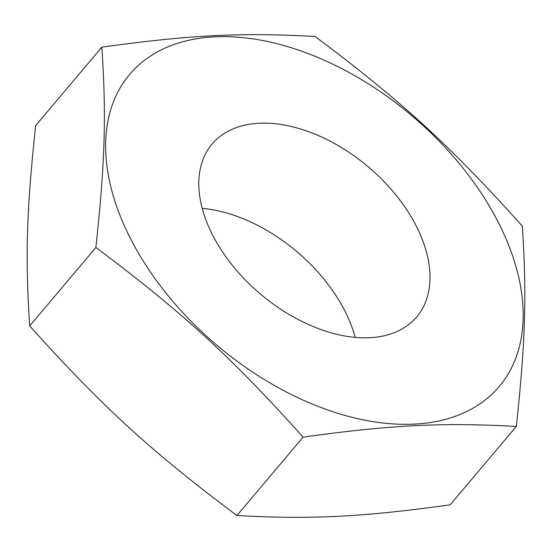 <?xml version="1.0" encoding="UTF-8"?>
<svg xmlns="http://www.w3.org/2000/svg" width="552" height="552" viewBox="0 0 552 552"><rect width="100%" height="100%" fill="white"/><g stroke="black" fill="none" stroke-linecap="round" stroke-linejoin="round"><path stroke-width="0.83" d="M202.191 208.332A133.936 83.38 -139.8 0 1 344.448 310.114A133.936 83.38 -139.8 0 1 355.129 337.362M415.932 225.382A133.936 83.38 -139.8 0 1 416.774 316.848A133.936 83.38 -139.8 0 1 315.295 327.412A133.936 83.38 -139.8 0 1 212.879 235.58A133.936 83.38 -139.8 0 1 212.037 144.113A133.936 83.38 -139.8 0 1 313.515 133.543A133.936 83.38 -139.8 0 1 415.932 225.382M29.711 325.915C25.13 257.446 26.53 210.326 35.68 125.58L101.837 47.161C106.419 115.63 105.018 162.757 95.869 247.496C181.981 311.866 230.729 356.475 303.11 437.122L236.953 515.54C150.841 451.17 102.092 406.562 29.711 325.915L95.869 247.496M131.045 239.685A241.886 150.579 -139.8 0 1 214.466 36.86A241.886 150.579 -139.8 0 1 497.766 221.276A241.886 150.579 -139.8 0 1 414.338 424.102A241.886 150.579 -139.8 0 1 131.045 239.685M303.11 437.122C391.506 424.895 441.655 422.377 516.32 426.42C525.469 341.674 526.87 294.554 522.289 226.085C449.908 145.438 401.159 100.83 315.047 36.46C240.382 32.416 190.233 34.935 101.837 47.161M516.32 426.42L450.163 504.838C361.767 517.065 311.618 519.584 236.953 515.54"/></g></svg>
